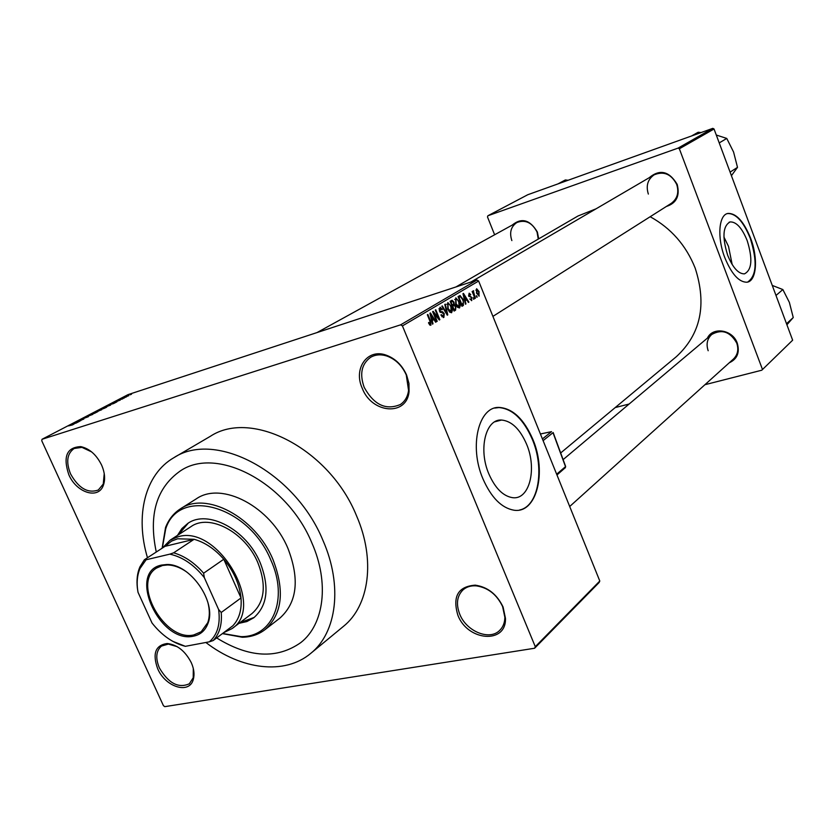 <?xml version="1.0" encoding="UTF-8"?>
<svg xmlns="http://www.w3.org/2000/svg" width="835" height="835" viewBox="0 0 835 835"><rect width="100%" height="100%" fill="white"/><g stroke="black" fill="none" stroke-linecap="round" stroke-linejoin="round"><path stroke-width="1.25" d="M457.83 615.103C452.34 596.399 458.154 586.421 475.272 585.158C487.703 587.015 496.971 594.301 503.087 607.024L505.467 618.37C506.448 644.422 467.517 641.186 457.83 615.103M502.607 606.554C496.825 594.52 488.047 587.621 476.284 585.857C470.971 585.481 466.546 586.817 463.018 589.875C456.964 595.95 455.879 604.06 459.751 614.216C466.389 631.437 489.634 640.988 499.737 630.331C503.077 627.043 504.778 622.691 504.862 617.295L502.607 606.554M157.669 668.699C152.273 653.617 155.425 645.225 167.125 643.514C177.166 644.61 185.224 651.008 191.298 662.698C193.96 668.741 194.659 674.2 193.396 679.074C189.869 694.689 165.487 687.362 157.669 668.699M177.218 646.676L168.357 644.077L161.468 646.081C156.041 650.841 155.341 658.116 159.381 667.916C168.44 683.291 178.429 688.583 189.326 683.792L193.219 677.738L193.292 668.438M68.825 474.718C62.771 456.599 66.769 447.226 80.797 446.621C89.512 448.583 96.442 454.731 101.599 465.064C104.897 472.704 105.471 479.488 103.321 485.385C98.332 499.748 76.465 492.775 68.825 474.718M91.631 451.892L81.945 447.362L74.148 448.489C67.04 453.53 65.85 462.016 70.589 473.967C78.626 488.277 87.863 493.631 98.3 490.03L103.258 484.049L104.229 473.602M362.223 388.223C353.174 368.611 367.296 348.289 386 355.084C395.268 358.445 402.146 365.125 406.635 375.134L408.962 383.442L409.067 391.563C406.822 416.582 371.7 413.575 362.223 388.223M406.269 374.957C402.021 365.49 395.519 359.165 386.741 355.992C380.729 354.134 375.343 354.572 370.594 357.317C361.545 363.997 359.415 374.017 364.206 387.367C373.913 404.912 385.989 410.611 400.435 404.474C404.954 401.374 407.668 396.719 408.576 390.509L406.269 374.957M747.189 240.605C742.033 227.955 736.345 221.724 730.134 221.922C722.859 225.909 722.035 237.025 727.682 255.28C732.817 267.722 738.401 273.922 744.444 273.87C751.938 270.018 752.846 258.923 747.189 240.605M732.18 264.538L728.506 246.367L723.914 236.994M750.602 238.194C743.766 221.4 736.22 213.144 727.963 213.436C718.747 214.689 716.941 237.505 724.79 257.629C731.575 274.047 738.954 282.251 746.918 282.22C756.614 281.343 758.368 258.245 750.602 238.194M747.638 282.073C756.625 275.894 757.502 261.303 750.247 238.299C743.411 221.505 735.865 213.259 727.609 213.551L727.128 213.676M488.872 473.956C478.121 449.261 485.709 418.742 501.532 420.036C511.636 421.007 519.965 429.033 526.541 444.095C537.291 468.905 529.453 500.374 512.387 497.65C502.983 496.042 495.145 488.141 488.872 473.956M532.845 439.356C524.077 419.222 512.93 408.586 499.413 407.438C478.716 405.998 468.738 446.245 482.974 478.904C491.21 497.493 501.47 507.91 513.775 510.175C536.644 514.11 547.061 472.224 532.845 439.356M519.641 509.976C538.575 506.313 544.827 468.685 532.375 439.481C523.608 419.347 512.46 408.712 498.933 407.563L494.737 408.085M707.391 338.133C712.746 326.412 732.765 329.648 737.263 343.154C739.935 352.474 737.274 359.019 729.279 362.787M569.7 506.501L733.485 358.987C737.754 354.75 738.839 349.437 736.731 343.07C730.228 331.683 721.899 328.823 711.712 334.491C707.172 338.77 705.992 344.187 708.174 350.742M649.129 177.761C659.807 168.889 669.159 171.081 677.175 184.347C680.097 195.818 676.486 203.187 666.33 206.485M492.911 316.382L671.256 203.364C677.373 198.813 679.179 192.499 676.694 184.41C671.319 174.097 663.804 170.893 654.16 174.818C647.72 179.348 645.779 185.767 648.346 194.064M512.241 225.064C521.604 217.403 529.985 219.72 537.364 232.005L538.7 238.841M538.262 239.092L537.03 232.015C532.052 222.527 525.33 219.365 516.865 222.527C510.916 226.567 509.246 232.589 511.855 240.595M205.869 642.48C241.221 669.764 284.62 675.348 310.704 653.408C336.829 632.69 342.914 585.627 322.978 540.475C295.058 472.078 215.399 430.035 173.826 457.726C144.81 474.405 134.936 515.894 147.482 557.749M310.704 653.408L343.362 626.438C369.31 605.845 375.729 559.721 356.535 515.79C329.721 449.22 251.711 408.868 210.357 436.298L173.826 457.726M560.671 452.967L676.413 356.628C700.701 334.188 706.963 304.702 695.2 268.171C686.12 245.396 671.1 228.247 650.162 216.724M311.893 542.99C287.292 482.88 217.131 445.963 180.621 470.731C156.51 487.546 148.39 514.642 156.27 552.029C148.39 514.642 156.51 487.546 180.621 470.731C217.131 445.963 287.292 482.88 311.893 542.99C329.543 582.799 324.137 624.444 300.819 642.574C324.137 624.444 329.543 582.799 311.893 542.99M534.619 648.242L535.287 646.687L599.791 581.014L599.123 582.506L534.619 648.242L164.798 706.65L163.42 705.659L41.75 440.744L42.032 439.283L127.985 394.652L476.931 280.059L478.643 281.04L402.428 325.901L400.623 324.836L42.032 439.283M128.82 395.654L124.029 397.46L128.82 395.654M124.394 397.951L119.645 399.6L124.394 397.951M120.282 400.101L115.397 401.906L120.282 400.101M110.606 405.121L103.206 407.845L110.523 404.996M101.713 409.745L94.188 412.521L101.713 409.745M92.821 414.379L84.794 417.406L91.829 414.755L88.75 415.35L92.821 414.379M80.818 420.621L74.409 422.802L82.081 419.734L77.979 420.944L83.813 419.066L76.142 422.124L80.818 420.621M72.342 424.963L68.46 425.892L74.106 424.003L72.342 424.963M400.623 324.836L476.931 280.059M76.048 423.105L71.34 424.389L79.596 421.257L76.048 423.105M88.406 416.686L81.694 419.16L88.406 416.686M94.647 413.262L90.577 414.609L96.307 411.989L97.852 411.603L94.647 413.262M103.717 408.545L99.636 409.891L105.325 407.303L106.87 406.906L106.202 407.428L103.717 408.545M113.529 403.597L108.811 404.933L116.9 401.844L113.529 403.597M122.87 398.744L121.503 399.287L122.87 398.744M126.513 396.844L125.156 397.387L126.513 396.844M131.502 394.245L130.145 394.798L131.502 394.245M477.276 297.072L476.263 295.987L476.722 295.705L476.764 297.229M474.092 298.993L473.633 299.274L473.539 297.625L473.581 299.16M465.94 303.919L465.45 304.211L462.966 293.69L463.467 293.398L468.884 302.134L468.393 302.437L466.817 299.807L465.178 300.788L465.94 303.919L465.419 304.086M457.507 307.27L455.68 304.211L455.816 297.844L459.333 301.873L460.273 305.652L459.511 307.958L457.507 307.27L458.707 306.936M449.554 312.06L447.696 308.992L447.863 302.562L451.411 306.622L452.361 310.422L451.578 312.749L449.554 312.06M443.886 317.404L440.88 315.056L441.318 314.638L443.458 316.225L443.761 313.939L439.346 310.881L440.066 307.186L442.352 309.399L441.903 309.816L440.139 308.48L440.421 311.538L442.54 311.726L444.251 313.616L443.886 317.404L443.291 317.592M433 323.823L432.467 324.137L429.91 313.261L430.442 312.948L436.131 321.924L435.609 322.247L433.95 319.534L432.206 320.588L433 323.823L432.436 324.001M599.791 581.014L478.643 281.04M535.287 646.687L402.428 325.901M429.785 325.045L428.491 322.821L428.939 322.383L430.275 324.137L430.651 323.009L427.353 314.774L427.864 314.471L430.641 321.245L430.87 325.264L429.785 325.045M437.206 321.277L436.705 321.579L432.634 311.653L433.167 311.33L438.542 318.02L435.286 310.077L435.786 309.785L439.847 319.68L439.314 320.003L433.95 313.334L437.206 321.277L436.653 321.454M447.779 314.889L447.299 315.181L441.819 306.215L442.331 305.913L447.038 313.908L444.794 304.451L445.305 304.149L447.779 314.889L447.226 315.066M455.586 310.171L454.094 311.079L450.107 301.31L452.079 300.235L453.948 302.072L454.261 304.431L455.889 306.424L455.586 310.171L453.937 310.693M463.383 305.464L461.985 306.309L458.039 296.602L460.022 295.548L463.185 299.494L463.383 305.464L461.839 305.954M471.817 300.517L469.771 298.961L471.451 299.504L471.264 297.479L468.612 295.924L469.176 293.179L470.763 294.64L469.291 294.285L469.03 295.496L472.036 297.584L471.42 300.652M475.428 298.189L474.958 298.471L472.14 291.498L473.059 292.333L473.236 290.726L475.428 298.189L474.917 298.356M479.269 296.018L476.534 293.2L476.618 288.733L479.071 291.582L478.935 296.122M216.662 637.93C248.893 657.813 276.949 659.358 300.819 642.574C276.949 659.358 248.893 657.813 216.662 637.93M792.645 340.189L761.77 370.218L792.645 340.189L714.04 128.987L679.356 148.776L678.083 148.108L712.808 128.35L527.762 194.732L487.89 215.764L487.483 216.943L494.623 234.771M678.083 148.108L487.89 215.764M761.77 370.218L704.928 384.705M629.131 404.025L615.207 407.574M762.324 369.049L679.356 148.776M596.033 208.834L578.039 215.973L455.931 286.958M712.808 128.35L714.04 128.987M435.526 322.112L436.131 321.924M431.559 320.296L433.95 319.534M431.674 320.755L432.206 320.588M431.184 316.141L431.904 319.314L433.302 318.479L430.641 314.117L431.184 316.141L430.63 316.319M431.371 319.492L431.904 319.314M437.884 318.229L438.542 318.02M439.21 319.878L439.847 319.68M433.396 313.511L433.95 313.334M441.84 316.736L443.061 316.35M441.788 309.576L442.352 309.399M438.918 308.877L440.139 308.48M439.304 310.797L439.857 310.62M439.784 311.737L440.421 311.538M440.369 312.415L442.54 311.726M443.709 313.793L444.251 313.616M450.869 306.789L451.411 306.622M451.651 310.641L452.361 310.422M447.946 303.846L448.186 308.71L451.109 311.612L450.91 306.883L449.804 304.796L448.218 303.752L446.704 304.253L448.019 303.815M447.654 308.887L448.186 308.71M453.405 302.249L453.948 302.072M450.524 302.333L451.057 302.155L452.246 305.078L454.261 304.431M455.357 306.591L455.889 306.424M451.714 305.245L453.624 304.138L453.53 302.52L452.466 301.414L451.057 302.155M452.716 306.215L454.104 309.639L455.586 308.606L455.409 306.727L454.156 305.453L452.184 306.393M453.572 309.816L454.104 309.639M452.079 306.153L453.666 305.652M458.801 302.051L459.333 301.873M459.574 305.871L460.273 305.652M455.92 299.118L456.161 303.94L459.041 306.831L458.843 302.134L457.747 300.057L456.171 299.024L454.689 299.514L455.983 299.087M455.639 304.107L456.161 303.94M459.375 295.809L460.21 295.548M462.663 299.661L463.185 299.494M458.979 297.458L462.005 304.89L463.477 302.239L462.705 299.765L460.586 296.749L458.457 297.625M461.473 305.057L462.005 304.89M458.373 297.427L459.824 296.957M468.32 302.322L468.884 302.134M464.573 300.527L466.817 299.807M464.177 296.488L464.876 299.556L466.201 298.773L463.655 294.525L463.665 296.655M470.22 294.818L470.763 294.64M468.738 296.206L469.416 295.987M471.504 297.761L472.036 297.584M472.934 291.133L473.706 290.883M472.871 293.304L473.476 293.106M476.754 289.829L476.994 292.918L478.883 295.016L478.643 291.926L476.9 289.776L475.814 290.131L476.795 289.808M73.136 423.804L75.891 422.708L73.198 423.95M91.871 413.847L96.923 411.958L91.871 413.847M95.42 412.02L98.791 410.528L95.461 412.114M97.831 411.237L101.588 409.599L97.872 411.331M100.92 409.14L105.951 407.261L100.92 409.14M104.427 407.344L110.491 404.923L104.469 407.428M110.585 404.338L113.268 403.263L110.648 404.474M125.052 396.896L128.454 395.633L125.052 396.896M239.008 623.338L246.909 621.543L253.788 617.754C267.576 605.552 269.695 587.151 260.123 562.56C246.398 529.536 207.675 509.11 187.802 523.42L181.884 528.576L177.49 535.392M239.906 622.659L254.226 617.409M222.601 633.473L240.96 636.625C272.586 637.335 288.795 599.144 270.884 560.17C248.579 505.258 178.721 486.513 165.674 528.993L162.334 548.084M162.136 548.209L165.539 527.532C168.68 519.412 173.649 513.181 180.423 508.839C205.869 490.855 255.343 516.99 272.857 559.273C284.986 590.596 282.345 614.069 264.956 629.684C258.547 634.569 250.991 637.084 242.286 637.251L222.402 633.619M264.956 629.684L279.767 618.213C297.124 602.651 299.848 579.375 287.939 548.418C270.717 506.615 221.682 480.939 196.277 498.86L180.423 508.839M162.449 548.01L170.131 540.161L191.048 526.593C209.397 513.316 245.156 532.156 257.827 562.623C266.668 585.345 264.695 602.348 251.919 613.61L231.994 628.619L223.55 632.753M188.272 523.117L178.429 534.776M786.518 323.73L793.25 317.54L786.914 324.784M775.997 295.465L782.854 289.547L789.367 302.395L793.25 317.54M772.26 285.424L782.854 289.547M161.552 565.076L166.509 564.533C189.9 563.187 217.152 602.139 207.863 623.661C205.212 630.55 200.483 634.704 193.678 636.124C159.944 644.432 126.649 571.683 161.552 565.076M186.435 571.787C179.942 567.32 173.586 565.044 167.365 564.971L162.512 565.504L156.636 568.019C131.356 582.663 164.777 642.345 193.887 634.892L201.204 631.74L207.738 622.701C209.804 616.835 209.856 610.082 207.884 602.452M227.162 630.039L232.819 625.791C239.175 619.132 241.91 609.853 241.012 597.964L223.78 559.252C214.804 548.992 204.919 542.343 194.117 539.295L177.625 538.784L171.603 541.09L165.006 546.341L144.361 559.774L146.094 559.774L139.977 568.531C137.107 575.357 136.449 583.279 138.015 592.286L152.022 623.004C161.813 635.383 172.918 643.148 185.36 646.321L209.345 641.823C217.507 634.725 220.586 623.943 218.603 609.477L204.324 577.622C194.054 564.763 182.552 556.945 169.818 554.148L146.094 559.774M170.131 540.161L177.98 536.801C217.705 523.952 266.261 606.951 231.994 628.619M169.818 554.148L173.628 552.822L194.117 539.295L165.006 546.341M218.603 609.477L221.223 612.483L241.012 597.964C239.551 584.187 233.8 571.286 223.78 559.252L203.625 573.207L204.324 577.622M138.015 592.286L137.357 588.017C136.449 580.064 137.295 573.04 139.883 566.934L144.361 559.774M232.819 625.791L213.134 640.57L209.345 641.823M185.36 646.321L172.678 641.29M173.628 552.822C184.514 555.974 194.513 562.769 203.625 573.207M221.223 612.483C222.193 624.517 219.501 633.88 213.134 640.57M730.093 172.114L737.503 167.355L731.418 175.684M719.217 142.91L726.763 138.433L733.579 152.033L737.503 167.355M716.294 135.03L726.763 138.433M691.516 135.99L698.175 132.243L701.097 132.556M557.957 183.898L565.347 179.963L568.092 180.266M430.088 321.423L430.641 321.245M440.108 312.165L441.475 311.726M450.441 302.134L451.902 301.654M468.884 296.456L470.115 296.06M556.653 474.196L565.514 466.65L553.01 432.676L543.105 440.64M542.416 438.939L551.465 431.695L540.412 433.991M553.156 432.53L565.598 466.347L565.274 467.871L565.65 466.483M564.857 468.07L556.966 474.969M476.284 585.857L475.272 585.158M168.357 644.077L167.125 643.514M81.945 447.362L80.797 446.621M386.741 355.992L386 355.084M729.112 222.246L730.134 221.922M501.532 420.036L494.769 421.811M443.124 316.34L441.851 316.747M440.202 308.449L438.918 308.856M452.194 301.508L450.42 302.072M453.854 305.547L452.069 306.121M458.759 306.925L457.559 307.311M460.033 296.842L458.352 297.385M408.576 390.509L409.067 391.563M103.258 484.049L103.321 485.385M193.219 677.738L193.396 679.074M504.862 617.295L505.467 618.37M165.674 528.993L165.539 527.532M240.96 636.625L242.286 637.251M563.114 459.615L711.712 334.491M654.16 174.818L470.93 282.032M317.018 332.57L516.865 222.527M167.365 564.971L166.509 564.533M207.738 622.701L207.863 623.661M139.977 568.531L139.883 566.934M551.538 431.643L540.402 433.96"/></g></svg>
